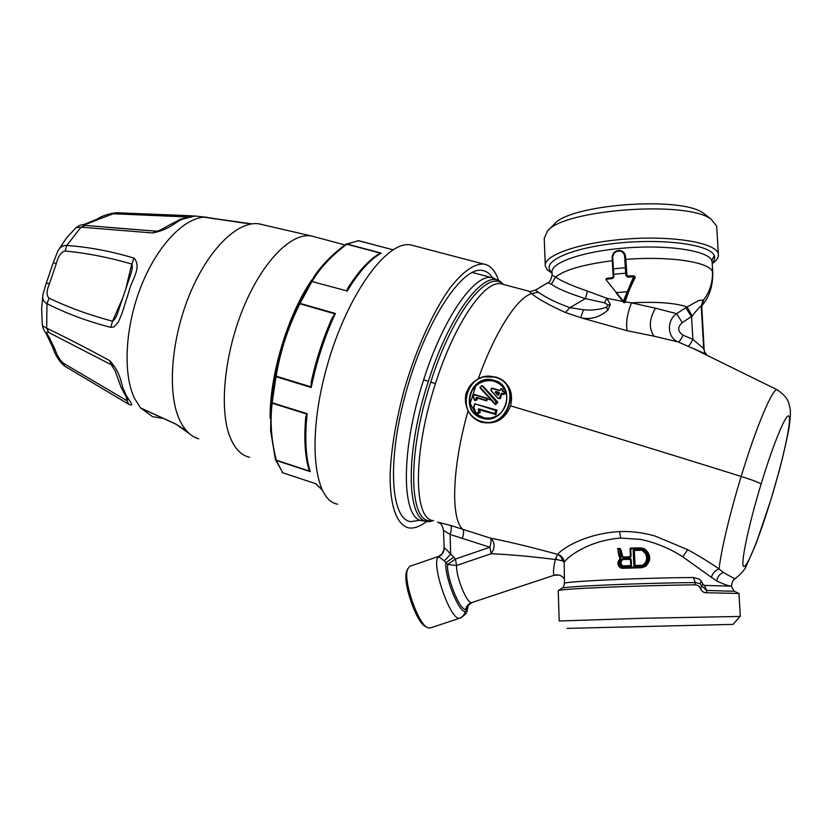 <?xml version="1.0" encoding="UTF-8"?>
<svg xmlns="http://www.w3.org/2000/svg" width="832" height="832" viewBox="0 0 832 832"><rect width="100%" height="100%" fill="white"/><g stroke="black" fill="none" stroke-linecap="round" stroke-linejoin="round"><path stroke-width="1.25" d="M96.502 219.43L99.632 218.878L87.474 223.756C82.753 224.682 81.973 225.243 85.145 225.42L81.047 227.167L66.726 245.461C88.837 247.052 111.28 251.274 134.046 258.138L131.778 264.066C109.117 257.452 86.902 253.105 65.146 251.035C61.235 251.722 58.271 255.965 56.243 263.775L49.556 283.41C46.426 290.753 46.28 295.662 49.109 298.147C68.463 307.434 89.596 315.12 112.528 321.204L122.585 298.272M116.366 212.722L116.116 212.722C108.139 213.814 101.639 216.029 96.606 219.378L85.415 223.922L87.474 223.756M84.968 224.047L85.415 223.922C79.414 225.805 81.806 223.891 75.972 227.625M58.178 250.484L66.435 238.077L75.951 227.656L81.047 227.167L152.714 232.97L156.312 231.192L85.145 225.42M191.714 215.79L116.116 212.722L99.632 218.878M114.088 213.793L187.606 216.965M152.714 232.97C172.37 228.862 175.874 220.626 183.976 218.754L195.073 216.018L193.44 215.935M192.67 216.102L191.339 215.758L188.822 216.694M125.923 288.34L131.778 264.066C132.558 265.626 132.423 268.434 131.342 272.48L117.146 314.496C115.606 318.167 114.067 320.403 112.528 321.204L110.739 327.34L113.942 326.955L118.165 322.4L121.815 313.872L129.022 291.366C130.905 281.018 142.449 267.561 134.046 258.138M56.243 263.775L53.342 262.454L57.824 251.098C59.842 247.198 62.806 245.326 66.726 245.461L65.146 251.035M110.739 327.34C87.568 321.391 66.3 313.498 46.935 303.649C43.41 301.683 42.089 298.594 42.983 294.372L46.176 283.483L49.556 283.41M42.536 325.832C42.609 327.434 43.878 330.221 46.353 334.194L49.026 336.981C46.051 332.706 45.968 331.209 48.776 332.498L46.706 328.214L46.935 303.649L49.109 298.147M42.817 295.454L41.642 308.818L42.266 323.731L42.536 325.77L46.706 328.214C65.967 337.449 86.986 348.286 109.762 360.703C122.377 374.41 120.349 384.8 124.79 391.903C126.287 398.278 136.75 407.846 128.773 404.279L126.932 400.712L126.495 397.914M112.882 366.465L111.228 364.738L48.776 332.498M127.546 399.495L126.932 400.712L63.492 363.282C59.779 359.996 57.023 355.534 55.214 349.877L49.026 336.981M46.873 335.078L52.582 347.027L55.214 349.877M52.822 347.63C55.162 354.942 58.843 360.901 63.866 365.498L64.896 366.257L63.492 363.282M127.483 398.975L127.317 397.987M127.587 399.516L121.118 387.452L115.149 370.864L111.228 364.738L109.762 360.703M128.773 404.279L64.896 366.257M213.543 218.369L205.858 217.37M141.045 408.242L152.526 416.655L162.552 418.319M242.902 222.934L252.2 223.881M175.968 424.216L140.639 408.044L134.337 398.05C122.814 373.568 125.06 327.402 140.743 287.196C156.385 246.948 182.822 218.795 203.934 217.152L204.287 217.194M184.059 429.291L175.687 423.977L189.332 433.618M198.692 438.838C190.455 436.394 183.893 429.655 179.026 418.621C167.159 391.612 171.309 338.406 189.914 293.779C208.447 249.059 237.682 220.875 258.638 223.798L262.132 224.484M308.786 468.998L309.733 471.141L276.307 460.19L275.402 459.264M270.182 418.423C269.35 375.898 287.82 314.475 311.854 279.833M282.298 472.576L283.452 473.023M314.725 275.506L314.725 275.517C322.639 264.16 333.029 253.76 345.894 244.275L347.131 244.036L345.675 244.514C332.862 253.947 322.546 264.285 314.725 275.506L298.896 303.451L299.863 303.898C288.236 326.799 280.332 350.896 276.13 376.189L275.995 376.698L275.028 376.168L276.13 376.189L310.887 386.818L311.865 379.85M331.386 320.06L334.714 313.83L298.896 303.451C287.206 326.487 279.25 350.73 275.028 376.168L271.211 402.012L272.137 403.198C269.942 421.522 271.294 440.367 276.193 459.732L276.37 460.522L275.465 459.628M305.77 418.954L306.644 414.014L272.137 403.198L271.211 402.012L270.629 430.664L275.319 458.921M309.733 471.141L310.242 471.63C305.687 457.319 304.647 438.017 307.133 413.702L272.147 402.75L275.995 376.698L311.22 387.483C316.586 361.358 324.636 336.69 335.369 313.477L300.05 303.41L311.896 281.549L310.658 281.746L312.146 281.216C320.486 267.426 332.072 255.091 346.902 244.223L380.598 253.198L379.382 253.708M315.858 483.746L321.932 489.653M379.506 253.646C368.94 259.771 358.238 271.492 347.402 288.829L346.809 290.867L311.896 281.549L346.809 290.867M499.127 393.006L495.914 392.434L498.358 395.117M347.038 291.335C358.758 272.012 370.167 259.272 381.274 253.126L347.131 244.036L358.478 240.656L391.914 249.506M311.22 387.483L310.887 386.818M335.369 313.477L334.714 313.83M381.274 253.126L380.598 253.198M499.408 393.11L498.181 395.086L495.789 391.914L499.044 392.402L499.408 393.11L497.786 395.262L495.196 392.402L495.82 391.456L496.111 392.122M498.763 395.023L497.786 395.262M495.914 392.434L495.196 392.402M716.737 227.323L716.664 226.106L711.09 219.19C686.878 200.117 563.347 209.581 547.404 231.098L554.112 224.318C569.119 204.37 681.221 195.728 703.633 213.325L706.399 215.509M502.58 391.55L504.629 391.851L502.58 391.55L502.112 390.603L502.975 389.553L502.746 391.248M502.882 389.282L500.812 389.012L502.902 389.303L502.934 391.31M499.637 390.343L491.483 388.346L490.849 390.218L497.474 397.8L490.932 390.603L491.774 388.388L499.45 390.634L500.812 389.012L500.167 390.062M504.629 391.851L504.13 393.952L501.998 393.266L501.03 393.796L500.074 398.216L497.505 397.831M475.904 398.206L476.601 397.405L486.106 400.223L486.658 398.486L474.011 394.753L473.387 396.718L474.729 400.078L476.351 399.339L475.904 398.206L476.601 397.405M481.603 385.819L480.147 387.161L481.666 385.778L480.324 387.358L494.967 403.52L496.402 402.158L482.113 385.83L497.598 402.709L494.967 403.52L495.123 404.55L480.043 387.327M547.404 231.098L544.232 238.493L545.262 264.888M502.112 390.603L502.923 391.03M499.45 390.634L500.427 390.104M501.998 393.266L500.438 398.434L497.838 398.018M504.026 394.451L505.097 392.475L504.275 392.038L504.026 394.451L501.842 394.212M504.514 394.191L502.33 393.952M478.774 408.845L478.15 409.656L479.097 411.944L476.195 413.306L473.834 407.576L475.02 403.884L495.82 410.478L494.884 413.66L478.774 408.845L478.15 409.656M473.138 396.916L475.28 400.65L476.902 399.911L474.479 400.265L473.127 396.906L474.219 394.43L487.022 398.258M476.601 399.734L476.351 398.091L477.11 399.402L476.601 399.734M470.174 403.447L475.706 386.1C470.933 390.978 469.082 396.76 470.174 403.447L476.102 413.972L473.585 407.742L474.594 404.071M476.102 413.972L476.601 414.294L476.414 413.639L479.523 411.798L480.095 412.662L478.577 409.51L480.272 412.162M479.669 409.947L495.976 414.523L496.881 410.093L496.007 410.134L494.853 414.024L478.743 409.219L479.461 410.207M473.564 407.67L474.562 404.144M641.534 550.046L634.265 550.441L635.149 565.906M630.843 565.646L622.71 565.874C620.287 563.586 620.402 561.444 623.064 559.468L631.186 559.426L631.519 565.666L630.406 566.914L622.783 566.935C618.946 564.283 618.8 561.517 622.346 558.646L629.949 558.251L631.186 559.426M552.074 273.312L547.154 269.703L545.314 266.146C542.87 255.351 579.894 242.278 627.453 238.95C674.991 235.477 717.257 243.131 718.37 254.301C718.817 257.39 716.768 260.489 712.223 263.588M486.408 400.826L476.58 397.831L486.086 400.639L487.313 398.434M504.639 391.872L505.097 392.475M486.876 400.566L487.386 398.965L491.057 400.057L480.043 387.878M495.123 404.55L491.057 400.057M495.643 404.56L497.598 402.709M482.477 385.622L497.671 402.022M496.86 415.917L490.797 418.101L484.578 418.049L476.601 414.294L480.095 412.662M495.976 414.523L494.884 413.66L495.518 414.783M497.13 410.561L475.02 403.884L496.881 410.093M732.742 624.385L567.143 628.378L732.742 624.385M633.89 565.604L635.149 566.779L643.074 565.937C647.431 562.536 648.419 558.262 646.017 553.103L642.283 549.484L639.912 548.933L634.327 549.11L633.183 550.337L633.89 565.604L642.762 565.178C646.745 562.089 647.639 558.21 645.445 553.54L642.034 550.264L634.265 550.441M559.198 620.994L643.583 618.259L740.064 616.439L733.054 624.395M552.126 274.799L552.042 272.511L550.878 271.43C541.247 261.498 571.23 247.77 617.833 243.1C664.373 238.285 710.549 244.712 714.272 255.653C715.187 257.993 714.49 260.374 712.171 262.798M625.986 267.654L612.695 268.902L612.165 257.618C612.362 253.646 614.442 251.264 618.415 250.463L618.415 250.463C621.358 250.349 623.49 251.514 624.842 253.999L626.371 273.083L613.683 274.321L612.747 257.39C612.934 253.874 614.806 251.753 618.353 251.046C621.972 251.046 624.052 252.772 624.603 256.225L625.778 275.558L627.494 276.214L627.505 277.087L625.778 275.558M612.747 257.39L612.165 257.618C612.394 253.666 614.474 251.306 618.384 250.494M475.706 386.1C481.208 381.181 487.427 379.61 494.364 381.378C502.476 384.311 506.636 390.187 506.854 399.027M475.998 413.774L473.595 407.961M633.183 550.337L634.088 550.389L634.868 565.531M635.149 566.779L635.055 565.864M630.833 565.635L630.406 566.914M630.521 559.447L630.833 565.625L631.519 565.666M738.951 593.466L706.347 592.748C703.882 592.873 702.021 591.583 700.731 588.879C699.473 586.123 697.476 584.782 694.73 584.854C638.934 585.416 559.416 588.869 558.241 590.585L559.198 620.953M635.034 276.671L635.17 277.618L634.015 275.808L623.293 301.215L605.956 279.625L606.403 278.439M624.603 256.225L625.622 256.63L624.53 253.438M613.319 276.682L612.581 278.491L606.341 279.282L606.455 278.398L605.894 279.531M613.922 276.682L613.683 274.321L613.08 274.352L613.309 276.671L613.922 276.682L612.581 278.491M538.252 292.198L531.721 293.665L528.663 291.148C529.038 291.814 531.294 291.46 535.423 290.087L538.252 292.198C546.697 298.022 557.253 303.17 569.91 307.663L583.513 309.722C589.129 310.482 595.587 310.034 602.888 308.391L606.424 307.091L608.348 305.063L604.479 302.827L606.923 298.303L622.804 301.434L623.782 302.702L622.752 301.33L624.01 301.226L622.752 301.33L616.065 292.677L627.879 291.606L634.702 276.921L627.505 277.087M494.146 380.869C503.942 384.665 508.009 391.986 506.324 402.844C504.618 409.406 500.781 414.107 494.832 416.957L488.675 418.475L482.414 417.758C458.858 411.518 471.13 373.079 494.146 380.869L494.198 380.411C517.66 386.038 505.045 425.911 482.206 418.132C458.203 411.757 470.746 372.486 494.198 380.411M557.274 574.694L554.164 575.141C552.937 573.726 553.322 568.526 555.308 559.52L555.89 557.929L557.014 559.582L562.806 560.997L560.955 556.889L557.742 554.32C561.579 555.641 563.722 558.303 564.19 562.276L564.46 583.544C558.605 581.724 638.851 577.834 693.368 577.522L699.005 579.01L701.23 580.923L703.144 584.459L701.459 585.718L706.784 590.46L706.347 592.748M693.368 577.522L695.334 582.577L700.294 583.731L701.459 585.718L700.731 588.879M619.882 548.465L619.58 549.162L619.871 548.465L617.76 548.527L620.1 548.517M617.406 549.037L619.58 549.162L621.462 556.431L624.042 558.022L629.928 557.856L631.051 556.618L630.77 548.818L640.359 548.517L643.978 549.536L647.213 552.989C649.532 557.95 648.71 562.214 644.769 565.791L641.243 567.029L620.818 567.195C618.02 564.72 617.874 562.162 620.391 559.51L620.703 557.95L617.76 548.527M630.968 554.476L630.292 554.538L630.458 548.122L640.442 547.81L630.458 548.122M551.387 284.211L555.62 277.046L552.136 275.049C550.846 280.093 549.401 282.682 547.778 282.807L547.695 282.859M625.622 256.63L627.026 276.026L626.371 273.083M604.479 302.827L585.395 298.626L587.475 291.127C571.459 285.553 560.851 280.862 555.62 277.035C564.47 269.911 583.367 264.472 612.31 260.728M583.513 309.722L580.663 317.689C590.47 319.925 599.529 317.398 607.849 310.107L610.355 304.522L606.923 298.303L587.475 291.127M701.678 307.102L701.22 306.01C699.941 306.446 696.925 309.795 692.182 316.066L682.282 322.618L676.624 313.654C666.349 320.559 667.254 337.792 678.174 341.942L706.264 354.328M682.282 322.618C677.279 327.236 677.539 331.427 683.062 335.171L692.848 339.373L691.569 316.805L685.797 307.767L676.624 313.654L655.429 308.194C649.147 319.238 648.69 328.567 654.046 336.19L678.122 341.931L681.949 343.564M692.182 316.066L687.066 306.977L685.797 307.767M687.96 346.174C689.031 346.008 690.664 343.741 692.848 339.373L703.695 348.577L701.22 306.01L703.144 300.019L698.599 300.57L687.055 306.966C675.324 302.89 656.802 301.517 631.509 302.858L655.429 308.194M701.418 306.415L703.134 300.019M704.59 351.686L703.695 348.577L701.615 306.779L703.321 300.394C709.883 291.678 712.92 282.048 712.421 271.523C709.259 261.872 668.522 255.871 625.758 259.407M701.834 304.959L703.498 300.726M704.132 349.357L701.698 304.959M551.377 284.211L547.778 282.807L535.423 290.087M478.234 378.882C495.144 331.51 517.41 297.326 531.721 293.665C537.472 298.626 548.694 304.907 565.396 312.499L569.91 307.663L585.395 298.626C568.266 293.186 556.93 288.382 551.387 284.201M503.35 284.398L501.394 282.485C486.148 266.843 450.06 312.239 428.366 381.326C402.407 460.106 407.534 531.554 433.056 520.562M703.144 584.459L704.444 585.416L706.784 590.46L734.677 591.313M564.47 583.544C563.961 586.009 563.17 587.558 562.099 588.203C563.368 586.425 642.491 582.972 695.334 582.577L694.73 584.854M631.051 556.618L630.375 556.65L630.084 548.527M629.928 557.856L630.292 554.538M620.006 550.482L620.932 550.545L621.868 555.142L623.043 556.941L630.001 557.066M620.422 548.621L620.932 550.545L620.225 548.558M618.03 551.377L618.977 555.807L620.142 558.334L620.703 557.95M620.391 559.51L618.977 555.828L619.59 555.526M620.142 558.345L620.038 558.875C617.105 561.954 617.271 564.928 620.516 567.798L622.18 568.256L622.034 567.538M641.243 567.029L641.378 567.736L645.351 566.353C649.626 562.515 650.51 557.95 648.014 552.635L644.519 548.943L640.442 547.81L640.359 548.517M623.782 302.702L625.04 302.598L625.258 301.85L631.488 302.858C627.214 313.633 625.758 322.92 627.141 330.71L654.046 336.19M625.258 301.86C627.234 294.778 630.531 286.697 635.17 277.618M622.804 301.434L616.065 292.677M683.062 335.171C680.919 339.55 679.307 341.806 678.215 341.962L682.105 343.626M432.931 520.53C409.427 526.76 405.985 457.569 430.726 382.127C452.41 313.362 487.687 268.913 502.902 284.086L503.277 284.388M481.343 421.346C507.905 430.404 522.621 383.843 495.321 377.364C467.906 368.098 453.294 413.847 481.343 421.346L481.322 421.678C508.321 430.914 523.245 383.687 495.487 377.114L483.569 376.906C472.711 380.162 466.638 387.4 465.348 398.632C465.577 410.062 470.902 417.747 481.322 421.678L481.603 422.25C495.331 424.913 504.993 419.463 510.609 405.881C584.719 427.981 661.575 451.506 741.166 476.445C752.856 480.178 759.502 482.716 761.114 484.058C748.124 526.76 740.147 565.521 743.756 566.415C747.167 567.986 760.022 535.59 771.441 497.817C782.912 460.013 791.263 422.479 789.173 416.686C787.28 410.249 774.051 441.366 761.114 484.058M719.077 568.974C715.27 570.315 712.712 573.092 711.402 577.314L716.758 580.996C717.475 576.826 719.638 573.966 723.268 572.406C731.682 577.273 735.727 579.311 735.394 578.51C733.2 579.613 731.91 582.14 731.526 586.113L731.526 586.186M557.742 554.32C561.704 548.829 585.26 533.51 619.559 531.575C631.332 531.128 643.157 532.615 655.054 536.037L687.71 549.671C699.67 556.275 710.133 562.702 719.087 568.974L723.268 572.395M716.768 581.027C725.192 584.813 730.007 586.477 731.234 585.998L731.536 586.394M562.858 561.028L564.179 562.286C567.674 556.639 589.316 540.322 620.651 538.065L640.765 539.406C656.084 542.745 670.093 548.569 682.791 556.868L711.402 577.314M620.89 567.934L641.462 567.757L645.518 566.394C651.186 560.768 651.134 555.11 645.341 549.411L643.053 548.226M621.234 550.638L622.596 556.202L623.698 557.201M704.35 351.406L706.368 354.38M704.662 351.884L705.193 352.997M483.569 376.896L495.976 377C508.841 382.106 513.718 391.726 510.609 405.881M555.89 557.929L557.627 554.362C531.575 547.227 509.194 541.819 490.485 538.127L450.705 525.45L437.622 522.142M450.705 525.45C451.682 526.802 451.474 529.807 450.112 534.466L489.913 547.248L455.416 559.021L447.554 564.533L456.57 565.5L491.182 553.717L489.913 547.248C491.171 542.506 491.358 539.469 490.485 538.127C495.092 542.162 495.331 547.362 491.182 553.717C510.328 554.58 531.7 556.514 555.308 559.52L557.014 559.582M554.154 575.141L559.676 575.13C562.64 576.742 564.179 578.094 564.283 579.166M483.86 376.792L480.74 377.78M465.556 403.01L468.042 410.873C471.11 416.51 475.623 420.306 481.603 422.25M443.498 530.327L444.174 548.174C445.141 548.205 447.283 550.212 450.632 554.206L450.112 534.466L443.498 530.306C441.22 521.55 439.119 523.63 438.859 522.59M450.632 554.206L453.783 557.128L445.921 562.744L447.554 564.522C446.534 577.595 459.774 610.407 465.639 609.419L467.99 606.507L467.73 608.348L465.213 611.489C458.775 612.633 444.267 576.056 445.91 562.744L444.382 560.872L450.632 554.206M465.213 611.489C464.402 614.827 462.446 617.084 459.347 618.238C449.883 619.913 430.425 562.203 438.558 556.702L444.382 560.872M444.174 548.194C443.986 552.198 442.114 555.027 438.558 556.681L437.934 556.65C441.802 555.048 443.799 552.146 443.945 547.945M437.986 556.629L409.677 566.342L407.534 569.358C402.938 580.882 418.579 625.498 428.085 627.858L430.414 627.931L459.93 618.155M407.784 568.651L406.609 571.459C402.262 582.379 416.998 624.416 425.994 626.673L426.577 627.006M420.389 520.187L410.738 521.654C390.447 519.262 386.797 459.618 406.661 389.927C426.306 320.195 462.311 266.23 482.238 270.452C486.335 271.076 489.767 273.53 492.554 277.784M498.503 280.322C495.248 270.598 490.298 265.169 483.662 264.046C474.188 263.609 463.05 271.471 450.258 287.643C433.347 310.991 416.156 348.722 404.29 389.542C395.845 420.857 391.123 449.218 390.114 474.604C389.834 506.178 396.968 524.971 408.574 527.852C414.034 528.767 420.098 526.594 426.743 521.331M414.284 245.846L410.946 244.972C387.213 239.772 347.079 294.455 326.986 366.402C306.634 438.287 313.654 500.656 337.678 504.182M203.934 217.152L242.497 222.862M251.659 223.839L204.048 217.152M140.244 407.753L175.687 423.977M249.61 457.288C241.197 455.406 234.634 448.573 229.934 436.81C218.972 409.219 224.338 353.673 243.599 307.299C262.787 260.832 291.793 232.118 311.605 236.028L314.995 236.933M282.88 472.909L275.538 459.815M392.07 249.527L357.906 240.614M345.966 244.223L358.654 240.698M310.242 471.63L276.37 460.522L282.714 472.784L316.108 483.818M392.153 249.569L393.484 249.496M499.127 393.089L498.503 394.971M499.044 392.402L495.82 391.456M500.438 398.434L499.616 398.039L501.03 393.796M486.855 398.164L474.219 394.43L473.127 396.656M491.962 388.097L499.658 390.354L501.01 388.731L502.809 389.262M490.859 390.229L491.483 388.346M499.949 398.694L497.994 398.122M640.276 549.879L639.912 548.933M634.327 549.11L634.639 550.035M623.064 559.468L630.094 559.052L629.949 558.251M623.303 558.449L623.719 559.312M630.479 566.041L622.523 565.833C619.975 563.514 620.058 561.361 622.773 559.385L622.346 558.646M625.03 254.29L624.832 253.999C623.47 251.493 621.327 250.318 618.415 250.463L618.353 251.046M472.878 394.67L473.678 394.909M646.017 553.103L645.445 553.54L643.032 550.878M642.283 549.484L642.034 550.264M640.765 566.634L640.827 565.75L642.741 565.178C646.724 562.099 647.629 558.21 645.445 553.53M643.074 565.937L642.741 565.178M623.823 566.218L623.75 567.091M622.523 565.833L623.137 566.114L622.783 566.935M714.272 255.653L711.766 260.53L712.14 262.236M550.878 271.43L552.011 272.168M635.159 276.858L634.015 275.808L626.839 275.933M552.053 272.511C549.921 262.829 582.858 251.222 625.643 247.957C668.387 244.514 708.292 250.765 711.766 260.53M612.622 277.638L606.455 278.398L612.664 277.618L613.309 276.671L612.165 257.618M494.863 278.533L491.816 277.659C474.49 273.614 443.102 318.188 423.634 379.839C400.098 451.433 401.492 519.813 422.531 520.801L422.864 520.853M712.816 273.624L712.421 271.523M627.879 291.606L624.01 301.226L625.04 302.598M423.634 379.839L428.366 381.326M704.444 585.416L731.234 586.144L734.022 590.97L738.234 593.185M701.23 580.923L700.294 583.731M561.85 588.349L558.241 590.585M624.042 558.022L624.125 557.242L630.375 556.65M621.462 556.431L622.596 556.202M621.005 555.391L621.868 555.142M618.675 551.273L618.02 551.398L618.966 555.818M620.818 567.195L620.526 567.798C617.25 565.417 617.094 562.432 620.038 558.875M641.462 567.757L622.367 568.298M644.769 565.791L645.518 566.394M647.213 552.989L648.014 552.635M643.978 549.536L644.519 548.943L640.432 547.81M606.424 307.091L607.849 310.107M608.348 305.063L610.355 304.522M644.8 549.037L645.341 549.411M565.396 312.499L580.663 317.689L627.141 330.71M777.889 390.187L777.161 389.792C788.289 397.696 788.393 401.367 790.067 408.408C790.743 411.497 790.421 417.799 789.1 427.326C787.259 437.892 784.004 452.254 779.334 470.423L771.441 497.817M777.161 389.792C772.72 387.826 756.132 426.962 741.166 476.445C729.934 513.115 720.886 551.304 719.087 568.974M430.726 382.127L435.469 383.614C454.241 323.929 484.744 279.729 501.103 283.837L502.902 284.086M687.71 549.671L682.791 556.868M619.559 531.575L620.651 538.065M433.586 520.666C413.462 520.135 412.662 453.045 435.469 383.614M462.342 538.522C463.715 533.853 463.934 530.847 462.998 529.506C450.59 519.553 451.849 468.135 468.042 410.873M453.783 557.128L455.416 559.021L456.57 565.5C455.832 576.316 466.731 603.377 471.515 602.67L554.414 575.151M471.869 602.638C468.437 605.041 467.137 606.341 467.969 606.549L468.073 606.05M471.515 602.67C468.416 603.824 466.461 606.081 465.639 609.419M467.938 606.913L467.74 608.327M467.719 608.442C466.315 610.938 468.967 612.695 460.231 618.051L459.347 618.238M156.52 231.171L107.63 227.334M207.802 217.402L195.073 216.018L191.214 216.278L180.773 219.118L168.75 225.378C161.481 229.705 157.248 231.639 156.042 231.182L107.91 227.354M53.331 262.475L46.197 283.421M189.415 433.69L183.383 428.875M258.638 223.798L311.594 236.028L345.01 244.941M270.629 430.674L275.319 459.046M282.121 472.41L282.766 472.867M305.781 416.614C303.878 438.173 304.897 455.666 308.818 469.113M321.963 489.726L315.702 483.725M391.966 249.506L393.557 249.454M332.457 317.221C323.222 337.886 316.098 359.694 311.085 382.647M703.633 213.325L711.09 219.19M490.932 390.603L497.463 397.79M504.462 391.758L502.778 391.258M718.37 254.301L716.664 226.106M635.222 565.906L640.827 565.75M630.323 559.114L630.833 565.625M738.941 593.362L740.345 616.47M634.015 275.808L627.494 276.214M613.08 274.352L612.695 268.902M491.816 277.659L472.139 272.438M701.688 305.854C709.228 297.44 712.92 286.364 712.764 272.626L712.109 261.674M502.923 284.076L501.405 282.474L491.785 277.67M624.125 557.242L623.324 557.024M430.924 521.019L422.542 520.78M704.257 351.187L706.108 354.193L692.151 347.994M465.358 398.528C466.076 395.387 464.329 394.482 470.922 384.654C479.658 376.584 480.615 378.196 483.454 376.927M771.482 497.921L756.111 543.546L746.398 565.708C745.15 569.296 741.478 573.56 735.394 578.51M777.171 389.782L692.203 348.026M528.663 291.148L501.124 283.826M410.946 244.972L483.662 264.046"/></g></svg>
